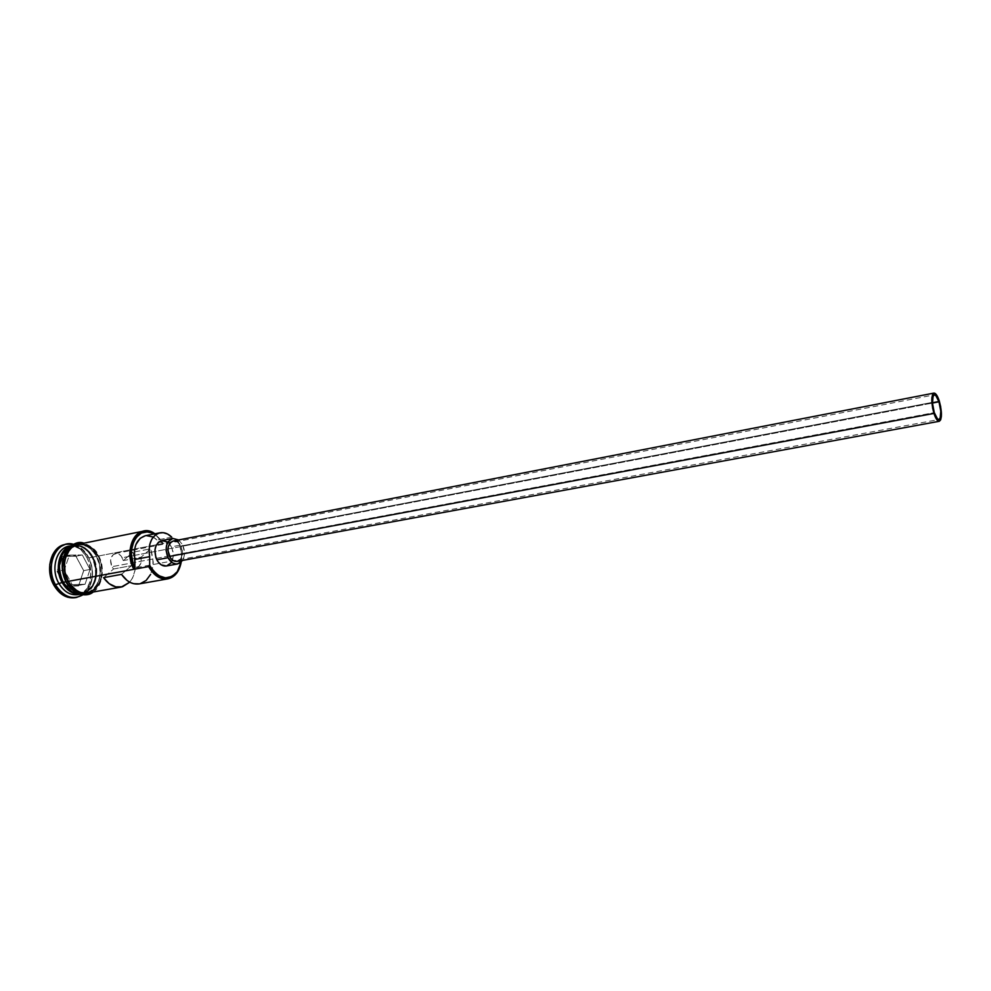<?xml version="1.0" encoding="UTF-8"?>
<svg xmlns="http://www.w3.org/2000/svg" width="991" height="991" viewBox="0 0 991 991"><rect width="100%" height="100%" fill="white"/><g stroke="black" fill="none" stroke-linecap="round" stroke-linejoin="round"><path stroke-width="0.74" stroke-dasharray="4.96 3.72" d="M177.785 540.615L177.959 540.987C181.266 547.75 182.344 554.787 181.167 562.083L181.601 554.675L179.78 545.31L177.649 540.392L173.14 538.386L177.785 540.615C181.142 547.466 182.294 554.601 181.229 562.033C182.294 554.601 181.142 547.466 177.785 540.615L156.467 544.765L177.785 540.615M122.227 557.747C120.431 554.588 118.14 553.189 115.39 553.535C110.596 555.703 109.431 560.088 111.872 566.691L934.278 412.628L111.872 566.691L110.583 560.039L113.098 554.663L116.653 553.461L119.168 554.316L121.36 556.36L123.268 560.584L132.918 552.21C137.105 563.966 136.04 573.962 129.734 582.188L132.782 577.617L135.16 569.714L135.197 560.869L132.918 552.21L123.268 560.584L141.081 557.202L141.094 562.454L138.876 566.406L135.21 567.632L131.419 565.675L113.556 568.995L103.584 577.642L113.556 568.995L111.872 566.691L113.556 568.995L131.419 565.675L121.509 574.371L131.419 565.675L136.523 567.583C140.375 566.245 141.899 562.789 141.081 557.202L150.669 548.791L132.918 552.21L150.669 548.791L141.081 557.202L123.268 560.584L122.227 557.747L932.457 403.052L122.227 557.747M177.315 561.377L177.203 561.389C182.604 558.912 183.905 553.783 181.105 545.991L939.307 401.045L181.105 545.991L182.604 553.758L180.412 559.481M166.599 565.972L166.451 565.997C173.239 562.913 174.887 556.521 171.381 546.846L182.542 544.703C185.119 550.426 185.106 555.666 182.517 560.423L184.029 556.756L184.45 551.925L182.542 544.703L171.381 546.846L172.979 551.529L173.252 556.484L171.109 562.814M71.6 591.59L81.696 593.522L83.442 593.089C95.793 586.189 98.679 574.309 92.101 557.45C86.601 548.134 79.676 544.418 71.34 546.314M71.018 545.793L70.881 545.905C79.391 543.972 86.452 547.763 92.052 557.264C100.116 571.411 94.232 592.358 81.435 594.067L80.023 594.241M63.09 582.113C55.434 568.846 60.253 549.225 71.686 546.239C80.023 544.356 86.935 548.06 92.436 557.388C99.93 570.605 95.186 590.14 83.541 593.101L82.042 593.46C74.436 594.352 68.131 590.574 63.09 582.113L63.09 582.113C55.038 568.227 60.823 547.713 73.049 545.892L74.573 545.669C81.894 545.446 87.84 549.348 92.436 557.388L92.436 557.388C99.918 570.605 95.198 590.128 83.554 593.101C75.44 594.91 68.627 591.243 63.09 582.113M73.272 545.335L75.873 545.062C82.947 545.323 88.682 549.324 93.067 557.066L96.449 556.409L93.067 557.066C101.962 572.513 93.848 595.281 79.503 594.092L84.978 593.2C96.982 585.78 99.682 573.739 93.067 557.066C86.96 546.896 79.416 543.279 70.448 546.227L77.521 544.505C85.251 543.923 91.556 547.887 96.449 556.409C104.278 570.234 99.013 590.648 86.713 593.114L85.87 593.287C78.116 594.204 71.674 590.326 66.546 581.68L65.901 581.791L66.546 581.68C58.32 567.484 64.217 546.512 76.666 544.654M75.031 597.697C89.153 595.814 95.644 572.848 86.787 557.351L88.459 557.016C95.186 572.724 93.377 585.309 83.033 594.773L88.955 588.159C93.872 578.31 93.711 567.93 88.459 557.016L88.682 557.921C93.464 567.868 93.612 577.319 89.128 586.276L82.662 592.977L79.726 594.253M87.58 592.99C100.364 591.28 106.223 570.283 98.146 556.087L156.467 544.765L98.146 556.087C92.993 547.168 86.403 543.254 78.363 544.307M139.236 583.897C152.106 578.67 155.909 566.963 150.669 548.791L153.246 562.033L152.948 566.443L150.595 574.408M78.041 594.662L82.662 592.977C92.981 584.715 94.987 573.021 88.682 557.921L92.052 557.264L88.682 557.921C84.916 551.169 79.949 547.23 73.805 546.115L70.77 545.979L73.805 546.115L82.265 549.993L88.459 557.016L86.787 557.351L88.856 562.046L90.838 572.265L89.772 582.324L85.783 590.723L79.441 596.21L75.081 597.684M98.295 555.963C104.984 572.848 102.271 585.037 90.156 592.531L94.752 589.756L97.428 586.833L101.07 579.066L101.912 574.532L101.466 564.969L98.295 555.963C93.86 548.11 88.075 544.047 80.94 543.786L89.549 546.289L95.83 552.074L98.295 555.963M66.385 581.804C80.828 609.775 111.772 582.398 96.598 556.285C83.157 528.389 50.752 554.477 66.385 581.804L68.949 585.743M152.973 536.961L159.117 541.705L162.995 543.241L160.616 539.55L155.178 534.372L163.156 543.464L154.968 533.802L163.156 543.464L157.073 540.033C153.394 536.453 149.468 535.016 145.293 535.735M145.33 535.722L146.296 535.586M64.997 544.505L69.333 544.245L77.261 546.896L80.89 549.621L86.787 557.351C81.113 547.602 73.842 543.328 64.972 544.505M57.032 571.312L65.22 586.387L78.562 585.929L83.727 570.705L75.725 555.802L62.383 555.963L57.032 571.312L62.383 555.963L75.898 556.224L82.303 554.96L90.045 569.441L85.065 584.232L78.636 585.396L83.64 570.643L90.045 569.441L83.64 570.643L75.898 556.224L62.978 556.385L69.395 555.121L82.303 554.96L75.898 556.224L62.978 556.385L57.8 571.237L64.242 570.023L69.395 555.121L62.383 555.963L62.978 556.385L57.8 571.237L65.728 585.817L72.17 584.653L64.242 570.023L57.032 571.312L57.8 571.237L65.728 585.817L78.636 585.396L85.065 584.232L72.17 584.653L65.22 586.387L57.032 571.312M73.483 544.294C79.689 545.942 84.681 550.178 88.459 557.016L81.411 548.308L73.483 544.294M70.596 545.991L68.887 546.227M72.256 545.545C80.296 544.48 86.898 548.395 92.052 557.264C99.98 571.2 94.455 591.8 81.943 593.968M62.755 582.175C68.28 591.305 75.105 594.972 83.207 593.163C94.851 590.19 99.583 570.667 92.101 557.45C87.58 549.522 81.708 545.62 74.474 545.719L72.702 545.954L64.006 551.442M86.452 593.423L93.043 590.054L97.861 583.526L100.202 574.842L99.769 565.291L96.598 556.285L91.172 549.15L84.272 544.951L76.902 544.356M66.546 581.68L63.288 572.55L62.718 567.67L62.879 562.851L65.356 554.13L67.561 550.562L73.483 545.707L80.581 544.418L87.79 546.846L94.009 552.569L96.449 556.409L99.583 565.328L100.029 574.78L99.199 579.277L95.582 586.957L92.931 589.843L86.713 593.114L79.082 592.829L72.095 588.803L66.546 581.68M100.896 578.967L101.862 569.763L100.041 560.398L98.146 556.087M171.74 537.147L157.073 540.033L171.74 537.147M161.644 540.628L161.682 540.628C165.547 540.145 168.792 542.213 171.381 546.846L167.033 541.817M139.297 583.885L140.301 583.662M178.64 539.959L182.542 544.703L178.64 539.959M177.03 541.594L181.105 545.991C179.037 542.275 176.448 540.603 173.338 540.987M90.045 569.441L85.065 584.232L72.17 584.653L64.242 570.023L69.395 555.121L82.303 554.96L90.045 569.441M75.898 556.224L83.727 570.705L75.898 556.224M83.64 570.643L78.562 585.929L83.64 570.643M78.636 585.396L65.22 586.387L78.636 585.396M115.39 553.535L934.278 394.864M91.952 557.4C87.344 549.46 81.522 545.57 74.474 545.719L73.049 545.892C61.182 547.428 55.025 568.177 63.238 582.163C68.379 590.648 74.647 594.414 82.042 593.46L83.43 593.089C94.665 590.165 99.496 570.568 91.952 557.4M88.955 588.159L89.128 586.276M82.451 593.882L85.87 593.287M80.184 594.29L81.435 594.067M93.191 591.999C101.937 586.969 105.826 568.252 98.567 555.641C96.87 550.649 92.002 546.499 83.962 543.179M81.411 548.308L82.265 549.993M136.523 567.583L938.948 419.515"/><path stroke-width="1.49" d="M78.388 544.307L72.009 547.379L69.271 550.228L65.48 557.945L64.588 562.529L64.997 572.228L68.255 581.358L133.859 569.292L134.887 568.029C124.371 548.568 139.174 523.558 154.435 533.901L147.981 531.771L141.391 533.022L135.928 537.704L133.884 541.148L131.592 549.584L131.431 554.266L133.104 563.668L134.887 568.029L134.875 559.444L149.653 556.657L149.678 565.304L152.428 569.825L158.535 575.585L165.447 577.889L172.087 576.428L177.463 571.497L181.167 562.083L177.178 571.906C167.975 581.358 158.907 579.351 149.988 565.911L148.65 566.579C157.941 580.577 167.392 582.658 176.98 572.81L181.229 562.033C179.408 571.547 174.936 577.158 167.789 578.868C160.183 579.747 153.803 575.647 148.65 566.579L68.255 581.358C73.396 590.017 79.837 593.894 87.58 592.99L121.286 587.056M938.972 401.801L932.457 403.052L938.972 401.801L940.769 411.178L940.162 418.252L938.997 419.515L937.474 418.896L934.278 412.628C931.8 403.027 931.8 397.094 934.278 394.864C935.851 394.827 937.424 397.143 938.972 401.801C941.45 411.364 941.438 417.273 938.948 419.515C937.399 419.565 935.838 417.261 934.278 412.628L932.469 403.139L933.113 396.053L934.29 394.864L935.814 395.533L938.972 401.801M933.943 393.093L932.605 394.468L931.874 397.787L932.593 408.057L935.702 417.818L937.597 420.568L939.332 421.274L940.657 419.837L941.363 416.48L940.632 406.335L937.573 396.673L935.69 393.873L933.943 393.093L173.338 540.987C167.962 543.477 166.686 548.63 169.498 556.409L933.943 413.42C931.094 402.433 931.094 395.657 933.943 393.105C935.739 393.055 937.523 395.706 939.307 401.045C942.131 411.971 942.119 418.71 939.27 421.286C937.498 421.336 935.727 418.71 933.943 413.42L169.498 556.409C171.567 560.101 174.131 561.761 177.191 561.401L173.029 560.472L170.502 558.057L167.937 550.575L168.297 546.673L170.774 542.288L173.351 540.987L177.03 541.594M172.818 538.447L178.64 539.959L172.855 538.435L168.321 541.532L166.525 545.533L166.079 550.426L168.036 557.735C164.506 547.998 166.104 541.569 172.818 538.447L161.644 540.628C154.906 543.749 153.295 550.141 156.813 559.828L168.036 557.735L172.446 562.801L176.026 564.04L179.482 563.309L182.517 560.423L177.637 563.953C173.821 564.399 170.613 562.331 168.036 557.735L156.813 559.828C159.39 564.387 162.598 566.456 166.438 565.997L161.236 564.858L158.077 561.86L155.835 557.537L154.918 550.067L156.07 545.558L158.449 542.238L161.644 540.628L167.033 541.817M80.023 594.241C72.777 594.427 66.806 590.512 62.099 582.497L62.755 582.175C57.404 570.705 57.825 560.46 64.006 551.442C57.825 560.46 57.404 570.705 62.755 582.175L62.099 582.497C54.282 568.958 59.212 548.927 70.881 545.905C59.212 548.927 54.282 568.958 62.099 582.497L55.471 584.715C63.498 597.115 72.677 600.459 83.033 594.773L76.716 597.4C68.206 598.403 61.12 594.166 55.471 584.715L53.774 585.024C59.423 594.476 66.508 598.688 75.031 597.697L76.716 597.4M70.448 546.227C58.927 553.895 56.487 565.923 63.127 582.299C67.376 589.657 72.838 593.597 79.503 594.092C72.838 593.597 67.376 589.657 63.127 582.299L65.901 581.791L63.127 582.299C56.487 565.923 58.927 553.895 70.448 546.227M79.726 594.253C71.402 596.198 64.403 592.482 58.704 583.117C63.845 591.726 70.287 595.579 78.041 594.662L80.184 594.29M139.297 583.885L133.636 583.699L130.292 582.485L127.083 580.478L121.509 574.371L103.584 577.642L109.171 583.674L115.736 586.858L122.426 586.808L129.734 582.188L121.348 587.044C114.597 587.936 108.676 584.801 103.584 577.642L121.509 574.371C126.6 581.606 132.509 584.777 139.236 583.897L167.789 578.868M62.755 582.175L71.6 591.59M83.962 543.179C78.289 541.012 72.343 543.663 66.124 551.12C60.872 560.782 60.872 571.126 66.1 582.163L68.094 581.494L73.718 588.691L80.779 592.767L84.495 593.423L90.156 592.531C81.51 595.071 74.152 591.392 68.094 581.494L66.1 582.163L63.102 572.587L62.52 567.67L63.585 558.168L67.425 550.377L73.396 545.484L76.902 544.356M159.985 532.799C164.147 532.08 168.061 533.53 171.74 537.147L167.64 534.05L163.205 532.663L158.833 533.096L154.906 535.351L151.772 539.228L149.752 544.406L149.022 550.389L149.653 556.657C147.932 543.786 151.375 535.834 159.985 532.799L145.293 535.735C136.647 538.77 133.178 546.673 134.875 559.444L149.653 556.657L149.678 565.304L148.65 566.579L133.859 569.292L134.887 568.029L134.454 550.178L135.866 544.579L140.177 538.286L145.33 535.722M146.296 535.586L152.973 536.961M68.094 581.494C59.026 565.935 67.004 543.142 80.94 543.786L75.105 545.137L71.897 547.168L66.892 553.635L65.295 557.834L64.39 562.467L64.811 572.265L68.094 581.494M75.081 597.684L67.611 597.214L59.906 592.816L53.774 585.024L50.207 575.04L49.773 564.424L52.523 554.873L57.998 547.862L64.997 544.505C51.259 546.574 44.731 569.528 53.774 585.024L55.471 584.715C46.428 569.193 52.944 546.227 66.657 544.17L73.483 544.294C56.71 539.215 44.397 565.985 55.471 584.715L62.099 582.497C67.4 591.342 74.015 595.17 81.943 593.968M71.018 545.793L68.887 546.227C56.413 548.085 50.491 568.995 58.704 583.117C49.934 568.128 57.305 546.066 70.77 545.979L70.596 545.991M68.949 585.743L75.415 591.478L79.057 593.076L86.452 593.423M98.146 556.087L92.782 549.002L89.487 546.512L85.944 544.839L78.648 544.257M143.522 531.126L154.695 533.616C138.467 521.464 122.066 548.593 133.859 569.292C125.609 554.551 131.246 532.91 143.522 531.126L78.363 544.307C65.914 546.165 60.03 567.162 68.255 581.358L70.795 585.26L77.199 590.946L80.804 592.531L87.617 592.977M88.112 592.878L94.641 589.546L99.41 583.08L100.896 578.967M171.109 562.814L166.599 565.972M140.301 583.662L146.197 580.416L150.595 574.408M180.412 559.481L177.315 561.377M149.678 565.304L148.65 566.579L149.988 565.911L149.678 565.304M176.98 572.81L177.178 571.906M177.191 561.401L939.27 421.286M166.438 565.997L177.637 563.953M66.174 582.299C73.891 596.049 87.79 597.189 93.191 591.999M64.972 544.505L66.657 544.17"/></g></svg>
